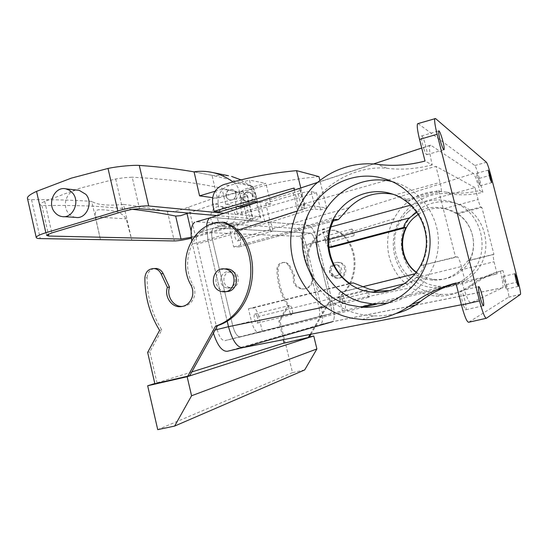 <?xml version="1.0" encoding="UTF-8"?>
<svg xmlns="http://www.w3.org/2000/svg" width="548" height="548" viewBox="0 0 548 548"><rect width="100%" height="100%" fill="white"/><g stroke="black" fill="none" stroke-linecap="round" stroke-linejoin="round"><path stroke-width="0.41" stroke-dasharray="2.74 2.06" d="M408.061 212.035C380.456 236.161 398.074 286.549 435.037 287.741C447.449 288.44 458.402 284.645 467.889 276.363C493.042 255.354 483.014 210.11 451.593 201.815C435.153 197.41 420.645 200.821 408.061 212.035M416.453 272.301C421.837 276.343 427.906 278.706 434.66 279.384C445.045 280.172 454.203 277.103 462.122 270.171C482.72 252.895 474.034 215.796 448.1 209.555C437.468 206.774 427.556 208.329 418.364 214.227M414.343 213.309C387.642 236.578 404.684 285.213 440.414 286.344C452.408 287.001 462.985 283.343 472.143 275.356C496.433 255.087 486.761 211.494 456.416 203.472C440.537 199.219 426.515 202.5 414.343 213.309M416.268 272.548L417.425 273.377L415.487 273.705C416.268 275.212 419.316 276.898 424.632 278.761L431.413 280.049C442.01 280.857 451.353 277.726 459.436 270.644L467.903 260.725L469.335 260.519C478.041 244.84 472.54 223.399 457.477 213.919L456.052 213.535C454.182 212.295 450.545 210.692 445.127 208.726L444.428 208.528C434.763 206.151 425.604 207.356 416.953 212.158M502.948 270.486C492.316 273.301 482.713 277.911 474.13 284.309L470.328 285.535C479.329 278.905 489.337 274.116 500.351 271.171L502.948 270.486L506.564 284.57C508.277 291.454 508.976 295.632 508.674 297.105L468.643 322.272M418.069 123.567L474.828 165.53C475.904 166.907 477.39 171.188 479.301 178.367L482.87 192.273C472.253 194.896 461.676 195.472 451.155 194.006C424.268 190.094 397.875 210.062 393.902 236.243C389.546 262.362 408.301 289.125 434.838 293.694L441.174 294.406C453.251 294.879 464.238 291.515 474.13 284.309M376.483 304.188L465.492 282.823L497.105 273.795L342.452 310.997L339.664 299.578L376.01 290.673M497.105 273.795L494.022 261.759L492.844 254.546L493.947 254.43L469.335 260.519M457.477 213.919L481.904 207.439L493.947 254.43M410.829 205.103L475.02 187.594L478.068 199.506C479.233 203.87 480.123 206.363 480.74 206.986L481.904 207.439M328.91 247.306L328.807 247.306C327.54 246.895 326.348 244.634 325.217 240.51L322.45 229.208L331.019 226.872M331.492 247.319L329.314 238.428C327.855 233.037 326.272 230.016 324.574 229.359L322.45 229.208M339.664 299.578C338.822 295.769 338.815 293.406 339.644 292.488L342.425 291.94L344.617 300.9L330.643 304.311L315.484 242.141C314.025 236.784 312.408 233.791 310.641 233.16L214.528 227.906L310.641 233.16C312.408 233.791 314.025 236.784 315.484 242.141L330.643 304.311C331.752 309.353 331.718 312.504 330.54 313.778L318.717 316.628C319.95 315.34 320.025 312.189 318.929 307.175L330.643 304.311C331.752 309.353 331.718 312.504 330.54 313.778L240.353 336.931C237.353 336.917 234.811 333.198 232.736 325.765L212.405 239.825C211.131 233.695 211.487 229.804 213.473 228.16L199.362 232.222L298.955 236.339C300.79 236.948 302.428 239.921 303.887 245.257L318.929 307.175M342.425 291.94L417.425 273.377M470.328 285.535C459.601 293.146 448.106 296.667 435.845 296.098L429.611 295.262C423.303 293.968 417.206 291.433 411.329 287.666L332.814 303.825L317.778 242.202C315.073 232.249 312.059 226.632 308.736 225.358L270.233 222.187L302.612 211.802C308.716 209.939 312.997 209.041 315.449 209.124L320.683 209.877L326.642 207.973L304.839 204.596L300.777 187.943M451.155 194.006L446.606 192.184C423.857 188.45 403.486 200.164 394.101 218.727C380.764 241.757 388.635 273.637 411.329 287.666M446.606 192.184C457.649 193.828 468.67 193.28 479.671 190.546L482.87 192.273M257.848 202.102L260.184 202.431L264.828 221.741L212.035 217.398L430.803 145.247L473.499 173.476C474.952 175.141 477.007 180.833 479.671 190.546M430.803 145.247L429.933 145.336C428.947 147.467 429.707 154.002 432.221 164.934L425.022 161.05M478.377 182.189L479.973 185.834C480.11 184.587 479.5 181.648 478.157 177.025L476.548 173.339C476.404 174.579 477.013 177.525 478.377 182.189M423.857 148.905C425.303 153.104 426.323 155.016 426.913 154.652C427.378 152.728 426.591 148.446 424.549 141.802C423.111 137.596 422.09 135.657 421.474 135.979C420.994 137.87 421.789 142.179 423.857 148.905M500.351 271.171C502.557 280.364 503.407 285.871 502.913 287.686L470.821 302.9C468.732 302.592 465.718 295.441 461.765 281.439L455.895 283.001M505.037 286.09L506.421 289.132C506.53 287.597 505.879 284.412 504.475 279.576L503.078 276.507C502.961 278.021 503.619 281.213 505.037 286.09M463.492 305.387C464.69 308.812 465.533 310.257 466.012 309.723C466.451 307.12 465.595 302.297 463.437 295.242C462.238 291.789 461.395 290.324 460.895 290.83C460.443 293.392 461.306 298.242 463.492 305.387M344.617 300.9C345.74 305.962 345.754 309.127 344.651 310.387L240.353 336.931C237.353 336.917 234.811 333.198 232.736 325.765L212.405 239.825C211.131 233.695 211.487 229.804 213.473 228.16L232.674 222.741L236.476 223.015L388.032 179.95M342.452 310.997L344.432 310.49M342.034 298.564C342.904 301.099 343.075 302.818 342.548 303.722L341.226 302.167C340.349 299.619 340.178 297.9 340.705 297.002L342.034 298.564M363.817 307.229L258.827 332.492C255.957 332.451 253.477 328.684 251.395 321.197L217.159 329.588L197.04 244.134C195.787 238.031 196.198 234.154 198.273 232.489L199.362 232.222M457.491 256.861L455.477 256.998L438.633 190.574L404.746 199.897C425.604 213.138 433.304 243.463 421.227 265.561L457.491 256.861C458.491 257.409 459.779 260.629 461.354 266.527L465.492 282.823M475.02 187.594L435.927 166.345L440.003 182.409C441.209 187.32 441.592 190.314 441.167 191.375L438.633 190.574M388.053 179.943L435.927 166.345M326.272 241.031C325.416 238.558 325.245 236.921 325.745 236.113L327.177 237.859C328.026 240.319 328.197 241.956 327.69 242.771L326.272 241.031M242.552 347.699L332.568 321.635C334.828 319.292 334.91 313.36 332.814 303.825C334.897 313.257 334.835 319.176 332.629 321.594L320.799 324.409C323.115 321.964 323.245 316.059 321.197 306.675L306.27 245.285C303.571 235.373 300.51 229.804 297.071 228.578L196.465 221.762M207.945 239.723L227.119 320.895L207.952 239.736L206.589 226.221L207.945 239.723L192.43 244.079L191.752 240.75M473.499 173.476L308.736 225.358L211.521 217.392M254.662 201.657L249.484 180.1L265.876 183.416L246.312 188.567C238.455 191.725 234.976 197.739 235.873 206.589L235.969 207.082M270.822 203.924L265.657 203.198L298.235 193.8C304.373 192.129 308.688 191.403 311.168 191.615L316.477 192.711L242.011 214.076L237.188 213.604L270.822 203.924L265.876 183.416M265.657 203.198L270.233 222.187M333.458 276C327.088 274.548 328.882 263.883 335.335 264.842L336.177 264.999C342.5 266.403 340.849 276.987 334.444 276.178L333.458 276M260.184 202.431L293.249 192.862C297.42 191.629 299.804 190.608 300.4 189.807L299.893 189.3L304.332 207.521L298.427 206.671L304.839 204.596M304.332 207.521L304.825 207.966C304.222 208.747 301.852 209.816 297.701 211.172L264.828 221.741M432.221 164.934C416.357 168.942 401.266 170.058 386.943 168.284C361.269 165.462 327.115 179.806 312.271 206.185L296.852 211.144M455.922 283.124L461.765 281.439M396.088 313.511C388.881 315.326 381.422 316.1 373.715 315.833L364.03 314.915C353.967 313.401 344.719 309.949 336.301 304.544C304.763 284.302 293.906 239.079 312.271 206.185M367.763 295.694L369.003 297.283C369.455 296.393 369.249 294.666 368.393 292.105L367.146 290.502C366.694 291.385 366.9 293.118 367.763 295.694M262.376 331.581L258.752 316.401L369.338 289.18M258.752 316.401C257.252 310.935 255.416 308.099 253.265 307.908L248.436 308.771L251.395 321.197M257.026 316.059C258.266 319.381 258.396 321.71 257.402 323.067C256.704 323.402 255.957 322.745 255.156 321.087C253.902 317.751 253.779 315.408 254.772 314.066C255.471 313.73 256.224 314.401 257.026 316.059M423.741 265.301C424.227 267.431 421.679 271.555 416.096 277.672C408.65 284.734 399.965 289.056 390.018 290.646M421.227 265.561L455.477 256.998M404.746 199.897L407.65 200.582C406.308 199.027 402.52 197.198 396.273 195.074L395.348 194.821L440.003 182.409M232.674 222.741L231.674 222.981C229.797 224.605 229.502 228.495 230.804 234.667L233.729 246.963L239.414 246.792C240.819 245.531 241.031 242.593 240.051 237.99L236.476 223.015M393.115 194.287L395.348 194.821M237.524 234.27C238.729 237.469 238.866 239.654 237.935 240.832C237.188 241.147 236.373 240.373 235.482 238.517C234.27 235.304 234.133 233.112 235.071 231.941C235.825 231.633 236.64 232.407 237.524 234.27M353.275 230.838L351.932 229.043C351.501 229.838 351.7 231.489 352.542 233.989L353.878 235.77C354.316 234.969 354.111 233.325 353.275 230.838M232.955 271.911C241.552 273.918 239.332 288.871 230.626 287.679L229.283 287.426C220.639 285.344 223.036 270.315 231.811 271.692L232.955 271.911M299.893 189.3L293.906 188.067M219.543 211.85L218.173 204.486C217.234 195.191 220.858 188.868 229.057 185.539L249.484 180.1M226.057 196.129C225.598 192.91 226.79 190.704 229.633 189.526L231.962 189.437C233.88 189.951 235.126 191.231 235.702 193.273C236.154 196.513 234.962 198.712 232.105 199.883L229.872 199.986C227.906 199.493 226.632 198.205 226.057 196.129M318.957 176.627C295.406 178.73 272.76 182.984 251.025 189.389C243.264 192.506 239.825 198.431 240.709 207.165L235.873 206.589M237.188 213.604L236.359 209.192M243.428 198.636C243.99 200.616 245.203 201.842 247.086 202.315L249.224 202.219C251.957 201.109 253.108 199.013 252.669 195.931C252.121 193.985 250.929 192.766 249.093 192.28L246.86 192.362C244.134 193.478 242.99 195.574 243.428 198.636M248.436 308.771L349.788 283.426M233.729 246.963L334.054 219.351M332.629 266.205L336.856 264.746L337.691 264.903C342.096 267.184 342.884 270.404 340.055 274.541L335.965 276.007L334.986 275.836C330.608 273.541 329.821 270.335 332.629 266.205M391.916 181.525L395.437 182.498C421.481 190.437 440.167 217.604 438.297 245.792C436.578 273.993 414.692 298.509 388.011 303.229M316.477 192.711L320.683 209.877M242.011 214.076L240.709 207.165M326.642 207.973L319.874 180.367M294.386 190.053L298.427 206.671M289.981 312.566C290.755 314.251 291.461 314.936 292.084 314.614C292.954 313.278 292.776 310.921 291.557 307.551C290.776 305.859 290.077 305.168 289.447 305.489C288.57 306.818 288.748 309.175 289.981 312.566M269.842 228.954C270.705 230.852 271.472 231.646 272.144 231.352C272.966 230.194 272.781 227.989 271.596 224.742C270.739 222.844 269.972 222.043 269.294 222.33C268.465 223.481 268.65 225.687 269.842 228.954M229.893 272.116C238.551 274.144 236.311 289.228 227.55 288.022L226.194 287.769C217.488 285.666 219.899 270.507 228.735 271.89L229.893 272.116M235.989 193.321C235.421 191.279 234.174 189.998 232.256 189.485C228.05 189.423 226.084 191.656 226.351 196.17C226.934 198.246 228.208 199.527 230.167 200.02C234.325 200.034 236.263 197.801 235.989 193.321M243.161 198.602C243.716 200.582 244.935 201.801 246.812 202.274C250.806 202.294 252.669 200.164 252.409 195.889C251.861 193.944 250.662 192.725 248.826 192.232C244.792 192.17 242.901 194.293 243.161 198.602M310.969 334.259L329.56 302.154L328.629 302.352L310.052 334.444M328.629 302.352C356.111 293.749 363.454 251.601 340.418 233.188L334.218 230.222L329.451 230.304C310.901 233.612 300.77 257.594 310.75 273.966C312.223 276.692 312.497 279.535 311.565 282.494C309.812 286.83 306.688 289.022 302.195 289.07C295.057 287.556 292.159 283.063 293.502 275.603L288.865 266.081C287.748 263.972 286.063 262.766 283.802 262.465C279.747 262.554 277.473 264.718 276.973 268.958C276.911 282.309 280.501 294.564 287.727 305.722L278.884 321.251L283.302 339.692M189.793 375.544L157.043 383.066L149.857 351.871L161.776 329.951C151.954 314.025 147.063 296.584 147.104 277.651L144.877 277.795M154.063 268.554C149.775 269.739 147.46 272.767 147.104 277.651M182.703 306.428C188.217 305.846 192.019 302.749 194.115 297.126C195.383 292.913 195.006 288.858 192.985 284.946L190.957 285.138M222.317 222.159L218.46 222.556C192.999 227.406 179.326 261.56 192.985 284.946M215.097 191.238L222.111 189.142L239.092 191.889L242.593 206.514M239.449 206.075L225.762 204.473L222.111 189.142M225.762 204.473L241.449 199.89L239.435 191.464C238.524 187.827 236.674 184.888 233.893 182.662L232.975 181.963M27.503 198.54C27.921 199.314 29.263 199.691 31.537 199.684C53.731 199.534 73.795 200.102 91.722 201.39L100.462 239.654L95.468 216.912C94.29 207.336 99.606 210.268 105.045 209.829C110.36 211.069 119.848 209.535 126.177 218.871L131.787 240.209L123.526 204.404C139.439 206.363 154.07 208.754 167.421 211.569C172.798 212.049 179.874 210.555 188.635 207.096L215.275 197.725L243.154 190.978C249.409 189.786 252.895 188.601 253.614 187.43L252.45 186.368C240.284 182.285 226.804 178.621 212.014 175.374L228.502 175.737M241.01 179.888L250.395 185.731C253.066 187.861 254.834 190.656 255.711 194.122L239.435 191.464M257.622 202.075L255.711 194.122M193.896 171.846L212.014 175.374L217.46 198.294L239.092 191.889M329.56 302.154C356.954 293.584 364.269 251.594 341.308 233.243L335.129 230.283L330.382 230.366C311.887 233.66 301.784 257.56 311.737 273.87L310.75 273.966M309.264 337.212L285.207 342.829L279.966 320.991L288.789 305.517C281.583 294.399 278.007 282.193 278.069 268.883C278.562 264.657 280.829 262.499 284.871 262.417C287.131 262.711 288.81 263.91 289.919 266.02L294.543 275.5C293.201 282.939 296.091 287.412 303.208 288.926C307.688 288.878 310.798 286.693 312.545 282.371C313.477 279.425 313.209 276.589 311.737 273.87M294.543 275.5L293.502 275.603M288.789 305.517L287.727 305.722M279.966 320.991L278.884 321.251M285.207 342.829L284.138 343.171M304.688 369.927L292.509 372.626L285.316 342.637L309.373 337.013M285.316 342.637L284.104 343.021M191.793 371.948L154.817 383.531M157.043 383.066L154.865 383.751M147.652 352.391L149.857 351.871M159.619 330.369L161.776 329.951M217.46 198.294L212.638 197.636M254.621 201.671L241.449 199.89M252.45 186.368L259.738 216.686L224.077 213.247M335.349 277.911L336.767 278.158C345.63 279.247 347.884 264.595 339.137 262.656L338 262.444C329.026 261.074 326.505 275.884 335.349 277.911M292.509 372.626L157.728 429.646M224.269 268.883C213.487 270.356 212.925 288.577 223.57 291.111L226.249 291.509M188.635 207.096L195.677 237.037L191.375 238.175M195.677 237.037L250.477 221.522C256.622 219.741 260.06 218.344 260.793 217.316L259.738 216.686M188.553 213.069L213.878 204.274L246.853 196.253L247.559 195.691L246.915 195.136L252.566 218.727L216.994 215.583M252.566 218.727L253.162 219.063L252.45 219.597L247.675 221.296L191.273 237.277M340.322 262.588C349.035 264.513 346.788 279.096 337.965 278.014L336.554 277.768C327.745 275.754 330.259 261.012 339.191 262.376L340.322 262.588M123.526 204.404C107.983 205.952 97.386 204.952 91.722 201.39M75.514 217.371C72.768 216.912 70.439 215.549 68.521 213.268C61.184 205.151 67.534 189.238 77.809 190.204M213.062 223.022L218.392 226.002C226.475 227.646 232.263 215.645 226.324 209.473L221.296 206.569C213.11 204.657 207.089 216.761 213.062 223.022M132.294 209.309L101.928 206.692C84.084 205.555 64.068 205.185 41.895 205.582L39.785 204.829L39.949 204.39C40.538 203.548 42.134 202.548 44.73 201.39L79.241 188.396L115.669 178.991L124.985 177.6L132.205 177.196L139.521 208.733M246.915 195.136C218.494 185.751 180.258 179.771 132.205 177.196M219.885 223.488L225.125 226.406C233.078 228.023 238.784 216.248 232.941 210.185L227.989 207.336C219.933 205.452 214.001 217.337 219.885 223.488M297.071 228.578L308.736 225.358C312.059 226.632 315.073 232.242 317.778 242.195L332.814 303.839L321.197 306.675M209.966 217.864L196.903 221.769M217.159 329.588C219.227 336.972 221.81 340.651 224.92 340.637L318.477 316.73M227.427 351.261L320.381 324.594M213.405 333.088L192.43 244.079M479.301 178.367L490.796 175.202M518.257 281.809L506.564 284.57M404.876 283.597L424.632 278.761M460.039 270.082L494.022 261.759M468.04 260.656L492.919 254.498M456.052 213.535L480.74 206.986M444.428 208.528L478.068 199.506M325.217 240.51L328.731 239.565M303.887 245.257L329.314 238.428M339.842 292.406L362.687 286.748M474.828 165.53L486.446 162.27M520.477 294.434L508.613 297.18M258.827 332.492L224.92 340.637M298.955 236.339L324.574 229.359M502.811 287.789L415.144 305.263M408.74 306.538L332.232 321.779M394.101 218.727L317.778 242.202M418.35 123.718L435.53 118.546M237.257 230.311L207.952 239.736M386.943 168.284L376.901 164.263M336.301 304.544L324.854 306.901M470.821 302.9L461.395 304.75M416.096 277.672L461.354 266.527M407.5 200.63L440.9 191.451M240.051 237.99L349.213 207.644M230.804 234.667L197.04 244.134M293.249 192.862L297.701 211.172M229.057 185.539L223.707 184.601M251.025 189.389L246.312 188.567M298.235 193.8L302.612 211.802M311.168 191.615L315.449 209.124M253.265 307.908L353.296 282.905M238.743 246.984L333.259 221.022M218.173 204.486L212.679 203.835M341.308 233.243L340.418 233.188M330.382 230.366L329.451 230.304M289.919 266.02L288.865 266.081M278.069 268.883L276.973 268.958M218.46 222.556L216.549 222.426M250.395 185.731L233.893 182.662M212.165 175.346L194.061 171.825M243.154 190.978L250.477 221.522M95.468 216.912L126.177 218.871M167.421 211.569L174.291 240.956M31.537 199.684L40.264 238.592M41.895 205.582L48.32 234.174M44.73 201.39L51.827 232.914M115.669 178.991L123.142 211.398M241.997 197.568L247.675 221.296M191.129 231.14L192.492 236.948M317.778 242.195L306.27 245.285M215.138 329.971L212.754 330.554M440.414 286.344L435.037 287.741M456.416 203.472L451.593 201.815M448.1 209.555L445.127 208.726M434.66 279.384L431.413 280.049M467.903 260.725L492.844 254.546M339.644 292.488L362.735 286.768M441.174 294.406L435.845 296.098M520.532 294.358L508.674 297.105M344.651 310.387L318.717 316.628M502.913 287.686L415.329 305.14M408.911 306.421L332.568 321.635M429.933 145.336L421.734 148.042M373.661 163.9L317.388 182.463M479.973 185.834L491.556 182.676M476.548 173.339L488.213 170.106M426.913 154.652L443.866 149.748M421.474 135.979L438.688 130.876M503.078 276.507L514.935 273.671M506.421 289.132L518.189 286.371M460.895 290.83L478.52 286.638M466.012 309.723L483.315 305.729M342.548 303.722L369.003 297.283M340.705 297.002L367.146 290.502M407.65 200.582L441.167 191.375M231.674 222.981L198.273 232.489M325.745 236.113L351.932 229.043M327.69 242.771L353.878 235.77M335.335 264.842L336.856 264.746M334.444 276.178L335.965 276.007M373.715 315.833L362.091 319.525M388.484 180.107L395.437 182.498M300.4 189.807L304.825 207.966M257.402 323.067L292.084 314.614M254.772 314.066L289.447 305.489M390.608 193.492L396.273 195.074M239.414 246.792L338.431 219.59M237.935 240.832L272.144 231.352M235.071 231.941L269.294 222.33M227.55 288.022L230.626 287.679M228.735 271.89L231.811 271.692M335.129 230.283L334.218 230.222M303.208 288.926L302.195 289.07M284.871 262.417L283.802 262.465M253.614 187.43L260.793 217.316M336.767 278.158L337.965 278.014M338 262.444L339.191 262.376M223.002 291.783L225.536 291.481M39.785 204.829L46.655 235.393M247.559 195.691L253.162 219.063M63.89 216.672L61.945 216.556M225.125 226.406L218.392 226.002M227.989 207.336L221.296 206.569M332.629 321.594L320.799 324.409"/><path stroke-width="0.82" d="M418.364 214.227L413.624 218.015C397.793 232.29 399.232 259.882 416.453 272.301M416.953 212.158L409.37 217.933C405.301 222.467 403.513 225.612 403.992 227.352L405.952 227.578C397.951 242.572 402.506 262.588 416.268 272.548M418.069 123.567L435.53 118.546L486.446 162.27C487.432 163.681 488.885 167.989 490.796 175.202L518.257 281.809C519.99 288.721 520.744 292.899 520.532 294.358L486.384 318.265C484.857 318.025 482.569 312.223 479.514 300.859L461.478 305.051C464.519 316.347 466.91 322.08 468.643 322.272L486.165 318.313M331.019 226.872L410.829 205.103M328.91 247.306L331.492 247.319L405.952 227.578M417.617 123.711C416.775 125.41 417.425 130.657 419.556 139.452L425.022 161.05C408.815 165.304 392.772 166.373 376.901 164.263C354.022 161.735 331.122 169.599 314.463 185.169C302.606 197.492 294.701 213.021 291.611 229.872C285.282 269.822 312.874 310.874 352.59 318.34L362.091 319.525C380.237 320.429 396.82 315.36 411.856 304.298C424.885 294.434 439.565 287.337 455.895 283.001L461.478 305.051M434.879 118.505C434.201 120.163 434.948 125.417 437.119 134.26L479.514 300.859M489.748 173.819L488.213 170.106L490.118 178.97L491.638 182.648L489.748 173.819M441.585 136.794C440.181 132.548 439.215 130.575 438.688 130.876C438.332 132.739 439.174 137.069 441.215 143.843C442.626 148.076 443.585 150.022 444.092 149.679C444.435 147.782 443.599 143.487 441.585 136.794M516.257 276.774L514.935 273.671C514.887 275.171 515.565 278.377 516.976 283.282L518.292 286.351C518.333 284.823 517.655 281.631 516.257 276.774M480.897 291.125C479.733 287.645 478.938 286.152 478.52 286.638C478.212 289.186 479.137 294.057 481.295 301.249C482.459 304.709 483.247 306.181 483.651 305.654C483.946 303.071 483.028 298.228 480.897 291.125M363.817 307.229L376.483 304.188M461.395 304.75L242.887 347.617C237.257 347.775 232.455 340.801 228.489 326.683L227.119 320.895L228.495 326.697L215.138 329.971M211.521 217.392L209.829 217.946C208.007 219.186 206.932 221.947 206.589 226.221C206.939 221.83 208.062 219.042 209.966 217.864L196.465 221.762M294.386 190.053L293.906 188.067L214.069 211.309L219.543 211.85L254.662 201.657L257.848 202.102M348.871 304.894C316.169 295.721 295.831 259.156 304.106 225.995C311.915 192.718 347.144 169.688 380.702 177.723L384.86 178.86C415.055 187.95 435.263 221.858 428.899 254.087C422.844 286.385 391.909 309.812 360.927 307.065L348.871 304.894M396.088 313.511C405.184 311.148 413.254 307.175 420.302 301.585C430.461 293.639 442.332 287.481 455.922 283.124M390.018 290.646L378.264 290.954L369.338 289.18L353.296 282.905L349.788 283.426C329.862 269.801 322.854 240.949 334.054 219.351L338.431 219.59L349.213 207.644C361.55 195.725 376.188 191.273 393.115 194.287M319.874 180.367L318.957 176.627L296.557 170.64C271.253 172.969 246.963 177.627 223.707 184.601C215.398 187.985 211.727 194.396 212.679 203.835L214.069 211.309M236.359 209.192L235.969 207.082M388.011 303.229L372.64 304.01L361.159 301.962C330.006 293.303 310.6 258.601 318.504 227.125C325.964 195.547 359.57 173.757 391.484 181.422L391.916 181.525M300.777 187.943L296.557 170.64M363.995 290.693C338.671 283.782 322.765 255.532 329.245 229.913C335.355 204.192 362.769 186.628 388.58 192.958L390.608 193.492C414.404 200.116 430.481 226.454 425.529 251.525C420.843 276.658 396.41 294.845 372.113 292.214L363.995 290.693M310.052 334.444L308.271 337.527L284.138 343.171L283.302 339.692M163.181 273.616L161.023 273.747L167.373 287.378L169.503 287.179L163.181 273.616C161.667 270.609 159.379 268.89 156.31 268.458L154.063 268.554M169.503 287.179C166.476 295.769 172.873 306.216 181.361 306.421L182.703 306.428M217.542 325.656L215.624 326.06L187.759 376.195L189.793 375.544L217.542 325.656C255.313 313.757 265.458 253.012 233.558 226.653L225.016 222.419L222.317 222.159M228.502 175.737L212.658 172.531C206.48 171.168 200.28 170.928 194.061 171.825L199.575 195.869L215.097 191.238M212.658 172.531C219.981 174.189 226.756 177.333 232.975 181.963M231.585 176.422L241.01 179.888M239.449 206.075L242.593 206.514L257.622 202.075M310.969 334.259L309.264 337.212L308.271 337.527M147.665 385.771L187.142 376.716L191.574 395.766L174.62 426.077L157.728 429.646L147.665 385.771L154.817 383.531M309.373 337.013L313.757 335.986L187.142 376.716M284.104 343.021L191.793 371.948M187.759 376.195L154.865 383.751L147.652 352.391L159.619 330.369C149.748 314.353 144.836 296.831 144.877 277.795C145.535 271.746 148.618 268.671 154.125 268.561C157.201 268.993 159.502 270.719 161.023 273.747M167.373 287.378C164.338 296.009 170.764 306.51 179.285 306.722C185.436 306.695 189.704 303.585 192.095 297.379C193.369 293.146 192.985 289.063 190.957 285.138C177.244 261.629 190.971 227.304 216.549 222.426L223.125 222.289L231.708 226.536C263.752 253.039 253.56 314.107 215.624 326.06M212.638 197.636L199.575 195.869M257.642 202.157L254.621 201.671M224.077 213.247L148.707 205.973C143.302 205.342 128.328 207.74 117.813 210.973L45.854 232.742C39.737 234.64 36.517 236.181 36.209 237.387C36.175 238.133 37.531 238.538 40.264 238.592L174.291 240.956C178.134 240.901 183.833 239.969 191.375 238.175M193.896 171.846C177.853 169.003 159.646 166.859 139.274 165.407C133.904 164.982 118.635 166.174 108.018 168.442L117.813 210.973M313.757 335.986L316.895 348.953L191.574 395.766M316.895 348.953L304.688 369.927L174.62 426.077M226.249 291.509C238.202 292.255 240.531 271.801 228.776 269.089L224.269 268.883M27.503 198.54L27.4 198.068C27.599 196.3 30.647 194.074 36.552 191.375L71.322 178.141L108.018 168.442M191.273 237.277L181.039 239.044L48.745 236.044L46.655 235.393L46.847 235.071L51.827 232.914L123.142 211.398L132.321 209.302L139.521 208.733L216.994 215.583M226.262 269.239C238.503 272.082 235.387 293.44 223.002 291.783L221.029 291.413C208.699 288.412 212.165 266.91 224.68 268.924L226.262 269.239M77.809 190.204L79.261 190.368L85.878 194.355C93.729 202.904 86.132 219.632 75.514 217.371L63.89 216.672M132.294 209.309C148.015 211.11 162.468 213.364 175.648 216.063L181.039 239.044M188.553 213.069L180.614 215.672L175.648 216.063M72.521 192.917L69.432 190.238L65.76 188.827C54.766 186.183 46.785 203.466 54.8 212.343C56.759 214.679 59.136 216.083 61.945 216.556C72.781 218.864 80.535 201.691 72.521 192.917M228.495 326.697C232.462 340.808 237.257 347.781 242.887 347.617L332.232 321.779M191.752 240.75C190.307 230.934 191.307 224.769 194.752 222.262M242.552 347.699L227.427 351.261C222.139 351.679 217.467 345.624 213.405 333.088M376.01 290.673L404.876 283.597M328.731 239.565L409.37 217.933M328.91 247.278L403.992 227.352M362.687 286.748L415.384 273.699M415.144 305.263L408.74 306.538M419.556 139.452L437.119 134.26M296.852 211.144L237.257 230.311M420.302 301.585L411.856 304.298M324.854 306.901L228.489 326.683M333.259 221.022L337.78 219.782M233.558 226.653L231.708 226.536M139.274 165.407L148.707 205.973M36.552 191.375L45.854 232.742M48.32 234.174L48.745 236.044M187.026 213.693L191.129 231.14M362.735 286.768L415.35 273.74M415.329 305.14L408.911 306.421M421.734 148.042L373.661 163.9M317.388 182.463L209.829 217.946M360.927 307.065L372.64 304.01M384.86 178.86L388.484 180.107M372.113 292.214L378.264 290.954M156.31 268.458L154.125 268.561M181.361 306.421L179.285 306.722M225.016 222.419L223.125 222.289M224.68 268.924L227.201 268.78M27.4 198.068L36.209 237.387M79.261 190.368L65.76 188.827"/></g></svg>

